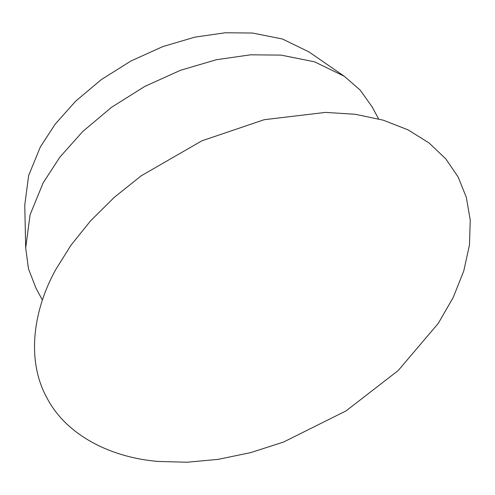 <?xml version="1.0" encoding="UTF-8"?>
<svg xmlns="http://www.w3.org/2000/svg" width="495" height="495" viewBox="0 0 495 495"><rect width="100%" height="100%" fill="white"/><g stroke="black" fill="none" stroke-linecap="round" stroke-linejoin="round"><path stroke-width="0.74" d="M42.422 300.094L35.974 288.133L28.493 268.878L25.697 247.995L30.071 214.83L43.145 182.859L59.846 157.187L82.789 131.466L111.517 107.322L144.726 86.452L180.458 70.296L216.426 59.709L250.501 54.821L281.067 55.112L314.523 61.807L344.272 76.267L360.174 90.071L372.147 106.914L378.595 118.874M344.272 76.267L308.967 51.907L282.428 39.006L252.58 33.029L225.312 32.769L194.912 37.137L162.824 46.58L130.946 60.99L101.314 79.608L75.686 101.153L55.217 124.103L40.318 147.003L28.654 175.521L24.75 205.116L25.697 247.995M158.381 461.445L187.091 462.231L218.122 459.366L250.612 452.634L283.511 442.066L346.11 410.856L398.19 370.551L438.261 323.396L453.21 297.464L463.759 271L469.477 244.914L470.25 220.077L466.296 197.245L458.123 176.975L445.822 158.914L429.054 142.962L408.004 129.845L383.18 120.155L355.361 114.296L325.543 112.396L264.188 119.703L201.867 140.828L141.261 175.768L114.252 197.369L90.659 220.751L71.082 245.062L55.824 269.453C33.122 310.21 26.155 360.199 46.877 397.788C66.602 435.909 111.963 457.801 158.381 461.445"/></g></svg>
